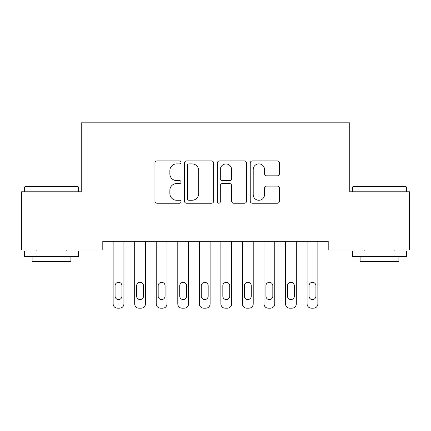 <?xml version="1.0" encoding="UTF-8"?>
<svg xmlns="http://www.w3.org/2000/svg" width="431" height="431" viewBox="0 0 431 431"><rect width="100%" height="100%" fill="white"/><g stroke="black" fill="none" stroke-linecap="round" stroke-linejoin="round"><path stroke-width="0.65" d="M181.02 162.406A1.482 1.482 0 0 0 179.538 160.925L157.067 160.925A2.117 2.117 0 0 0 154.95 163.037L154.95 201.115A2.117 2.117 0 0 0 157.067 203.227L179.538 203.227A1.482 1.482 0 0 0 181.02 201.746A1.482 1.482 0 0 0 179.538 200.27L176.629 200.27A6.767 6.767 0 0 1 169.862 193.497L169.862 190.324A6.767 6.767 0 0 1 176.629 183.558L179.538 183.558A1.482 1.482 0 0 0 181.02 182.076A1.482 1.482 0 0 0 179.538 180.594L176.629 180.594A6.767 6.767 0 0 1 169.862 173.828L169.862 170.654A6.767 6.767 0 0 1 176.629 163.882L179.538 163.882A1.482 1.482 0 0 0 181.02 162.406M277.322 175.837A2.117 2.117 0 0 0 279.433 173.72L279.433 163.037A2.117 2.117 0 0 0 277.322 160.925L252.361 160.925A2.117 2.117 0 0 0 250.244 163.037L250.244 201.115A2.117 2.117 0 0 0 252.361 203.227L277.322 203.227A2.117 2.117 0 0 0 279.433 201.115L279.433 188.212A2.117 2.117 0 0 0 277.322 186.095L266.638 186.095A2.117 2.117 0 0 0 264.521 188.212L264.521 194.607A5.657 5.657 0 0 1 258.864 200.27A5.657 5.657 0 0 1 253.207 194.607L253.207 169.545A5.657 5.657 0 0 1 258.864 163.882A5.657 5.657 0 0 1 264.521 169.545L264.521 173.72A2.117 2.117 0 0 0 266.638 175.837L277.322 175.837M328.207 241.338L102.793 241.338L102.793 249.958L21.55 249.958L21.55 191.773L81.243 191.773L81.243 122.813L349.757 122.813L349.757 191.773L409.45 191.773L409.45 249.958L328.207 249.958L328.207 241.338M213.647 163.037A2.117 2.117 0 0 0 211.535 160.925L186.575 160.925A2.117 2.117 0 0 0 184.457 163.037L184.457 201.115A2.117 2.117 0 0 0 186.575 203.227L211.535 203.227A2.117 2.117 0 0 0 213.647 201.115L213.647 163.037M219.465 160.925L244.425 160.925A2.117 2.117 0 0 1 246.543 163.037L246.543 201.115A2.117 2.117 0 0 1 244.425 203.227L233.742 203.227A2.117 2.117 0 0 1 231.63 201.115L231.63 185.669A2.117 2.117 0 0 0 229.513 183.558L222.428 183.558A2.117 2.117 0 0 0 220.311 185.669L220.311 201.746A1.482 1.482 0 0 1 218.829 203.227A1.482 1.482 0 0 1 217.353 201.746L217.353 163.037A2.117 2.117 0 0 1 219.465 160.925M188.902 163.882A1.482 1.482 0 0 0 187.42 165.364L187.42 198.788A1.482 1.482 0 0 0 188.902 200.27L191.967 200.27A6.767 6.767 0 0 0 198.734 193.497L198.734 170.654A6.767 6.767 0 0 0 191.967 163.882L188.902 163.882M231.63 169.647A5.657 5.657 0 0 0 225.973 163.99A5.657 5.657 0 0 0 220.311 169.647L220.311 178.482A2.117 2.117 0 0 0 222.428 180.594L229.513 180.594A2.117 2.117 0 0 0 231.63 178.482L231.63 169.647M123.912 241.338L123.912 303.877A4.31 4.31 0 0 1 119.602 308.187L117.447 308.187A4.31 4.31 0 0 1 113.137 303.877L113.137 241.338M121.973 296.119L121.973 285.775A3.448 3.448 0 0 0 118.525 282.327A3.448 3.448 0 0 0 115.077 285.775L115.077 296.119A3.448 3.448 0 0 0 118.525 299.567A3.448 3.448 0 0 0 121.973 296.119M145.462 241.338L145.462 303.877A4.31 4.31 0 0 1 141.152 308.187L138.997 308.187A4.31 4.31 0 0 1 134.688 303.877L134.688 241.338M143.523 296.119L143.523 285.775A3.448 3.448 0 0 0 140.075 282.327A3.448 3.448 0 0 0 136.627 285.775L136.627 296.119A3.448 3.448 0 0 0 140.075 299.567A3.448 3.448 0 0 0 143.523 296.119M167.012 241.338L167.012 303.877A4.31 4.31 0 0 1 162.702 308.187L160.547 308.187A4.31 4.31 0 0 1 156.237 303.877L156.237 241.338M165.073 296.119L165.073 285.775A3.448 3.448 0 0 0 161.625 282.327A3.448 3.448 0 0 0 158.177 285.775L158.177 296.119A3.448 3.448 0 0 0 161.625 299.567A3.448 3.448 0 0 0 165.073 296.119M24.567 187.032L25.213 186.386L77.795 186.386L78.442 187.032L24.567 187.032L24.567 191.773M78.442 256.423L24.567 256.423L24.567 251.036L78.442 251.036L78.442 256.423M70.899 256.423L70.899 261.38L32.109 261.38L32.109 256.423M352.558 187.032L353.204 186.386L405.786 186.386L406.433 187.032L352.558 187.032L352.558 191.773M406.433 256.423L352.558 256.423L352.558 251.036L406.433 251.036L406.433 256.423M398.89 256.423L398.89 261.38L360.1 261.38L360.1 256.423M188.562 241.338L188.562 303.877A4.31 4.31 0 0 1 184.252 308.187L182.097 308.187A4.31 4.31 0 0 1 177.787 303.877L177.787 241.338M186.623 296.119L186.623 285.775A3.448 3.448 0 0 0 183.175 282.327A3.448 3.448 0 0 0 179.727 285.775L179.727 296.119A3.448 3.448 0 0 0 183.175 299.567A3.448 3.448 0 0 0 186.623 296.119M210.112 241.338L210.112 303.877A4.31 4.31 0 0 1 205.802 308.187L203.647 308.187A4.31 4.31 0 0 1 199.337 303.877L199.337 241.338M208.173 296.119L208.173 285.775A3.448 3.448 0 0 0 204.725 282.327A3.448 3.448 0 0 0 201.277 285.775L201.277 296.119A3.448 3.448 0 0 0 204.725 299.567A3.448 3.448 0 0 0 208.173 296.119M231.662 241.338L231.662 303.877A4.31 4.31 0 0 1 227.352 308.187L225.197 308.187A4.31 4.31 0 0 1 220.887 303.877L220.887 241.338M229.723 296.119L229.723 285.775A3.448 3.448 0 0 0 226.275 282.327A3.448 3.448 0 0 0 222.827 285.775L222.827 296.119A3.448 3.448 0 0 0 226.275 299.567A3.448 3.448 0 0 0 229.723 296.119M253.212 241.338L253.212 303.877A4.31 4.31 0 0 1 248.902 308.187L246.747 308.187A4.31 4.31 0 0 1 242.437 303.877L242.437 241.338M251.273 296.119L251.273 285.775A3.448 3.448 0 0 0 247.825 282.327A3.448 3.448 0 0 0 244.377 285.775L244.377 296.119A3.448 3.448 0 0 0 247.825 299.567A3.448 3.448 0 0 0 251.273 296.119M274.762 241.338L274.762 303.877A4.31 4.31 0 0 1 270.452 308.187L268.297 308.187A4.31 4.31 0 0 1 263.987 303.877L263.987 241.338M272.823 296.119L272.823 285.775A3.448 3.448 0 0 0 269.375 282.327A3.448 3.448 0 0 0 265.927 285.775L265.927 296.119A3.448 3.448 0 0 0 269.375 299.567A3.448 3.448 0 0 0 272.823 296.119M296.312 241.338L296.312 303.877A4.31 4.31 0 0 1 292.002 308.187L289.847 308.187A4.31 4.31 0 0 1 285.537 303.877L285.537 241.338M294.373 296.119L294.373 285.775A3.448 3.448 0 0 0 290.925 282.327A3.448 3.448 0 0 0 287.477 285.775L287.477 296.119A3.448 3.448 0 0 0 290.925 299.567A3.448 3.448 0 0 0 294.373 296.119M317.862 241.338L317.862 303.877A4.31 4.31 0 0 1 313.552 308.187L311.397 308.187A4.31 4.31 0 0 1 307.087 303.877L307.087 241.338M315.923 296.119L315.923 285.775A3.448 3.448 0 0 0 312.475 282.327A3.448 3.448 0 0 0 309.027 285.775L309.027 296.119A3.448 3.448 0 0 0 312.475 299.567A3.448 3.448 0 0 0 315.923 296.119M78.442 191.773L78.442 187.032M66.158 251.036L66.158 249.958M36.85 251.036L36.85 249.958M406.433 191.773L406.433 187.032M394.149 251.036L394.149 249.958M364.841 251.036L364.841 249.958"/></g></svg>
